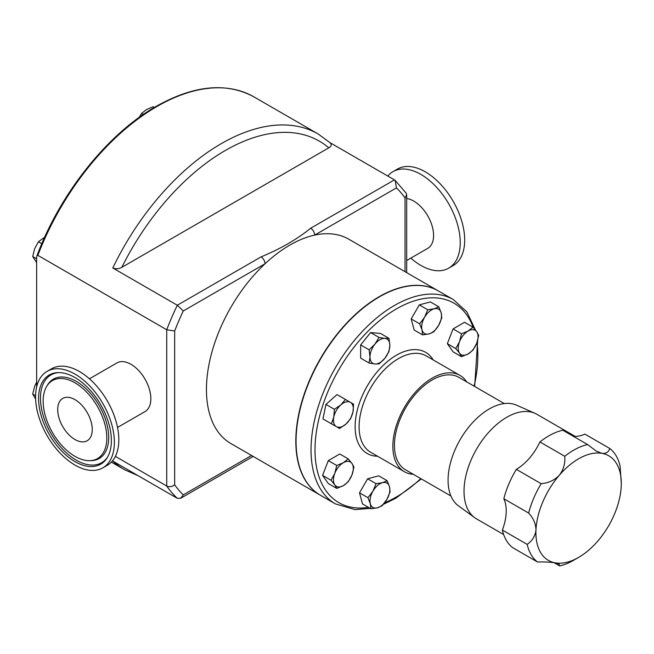 <?xml version="1.0" encoding="UTF-8"?>
<svg xmlns="http://www.w3.org/2000/svg" width="654" height="654" viewBox="0 0 654 654"><rect width="100%" height="100%" fill="white"/><g stroke="black" fill="none" stroke-linecap="round" stroke-linejoin="round"><path stroke-width="0.98" d="M92.255 429.564A24.435 14.11 60 0 1 87.195 440.747A24.435 14.11 60 0 1 68.368 434.199A24.435 14.11 60 0 1 57.699 409.608A24.435 14.11 60 0 1 62.759 398.425A24.435 14.11 60 0 1 81.587 404.973A24.435 14.11 60 0 1 92.255 429.564M74.973 456.345A45.028 25.997 -120 0 0 89.696 460.678A45.028 25.997 -120 0 0 105.899 428.689A45.028 25.997 -120 0 0 74.973 382.819A45.028 25.997 -120 0 0 46.745 386.293A45.028 25.997 -120 0 0 74.973 456.345M74.973 377.554A51.478 29.716 -120 0 0 58.149 372.6A51.478 29.716 -120 0 0 39.624 409.175A51.478 29.716 -120 0 0 74.973 461.618A51.478 29.716 -120 0 0 107.256 457.645A51.478 29.716 -120 0 0 74.973 377.554M47.121 371.333L51.568 368.758A55.721 32.169 60 0 1 94.503 383.685A55.721 32.169 60 0 1 118.824 439.766A55.721 32.169 60 0 1 107.289 465.272L102.833 467.839A55.721 32.169 60 0 1 59.898 452.911A55.721 32.169 60 0 1 35.578 396.839A55.721 32.169 60 0 1 47.121 371.333A55.721 32.169 60 0 1 90.056 386.261A55.721 32.169 60 0 1 114.376 442.333A55.721 32.169 60 0 1 102.833 467.839M406.682 260.505L427.773 248.332A28.081 16.211 -120 0 0 433.586 235.473A28.081 16.211 -120 0 0 406.682 198.497M410.818 258.117A55.721 32.169 -120 0 0 448.701 268.156A55.721 32.169 -120 0 0 460.244 242.65A55.721 32.169 -120 0 0 435.924 186.57A55.721 32.169 -120 0 0 392.98 171.642A55.721 32.169 -120 0 0 387.806 176.04M448.701 268.156L453.148 265.589A55.721 32.169 -120 0 0 464.692 240.083A55.721 32.169 -120 0 0 440.371 184.003A55.721 32.169 -120 0 0 397.428 169.075L392.98 171.642M503.645 534.547L476.521 518.884A60.381 34.858 -60 0 1 474.714 517.706L458.38 505.787A58.222 33.616 -60 0 1 458.094 443.387A58.222 33.616 -60 0 1 511.755 403.706A58.222 33.616 -60 0 1 516.488 405.137L534.98 413.32A60.381 34.858 -60 0 1 536.901 414.301L575.177 436.398M474.714 517.706A60.381 34.858 -60 0 1 474.42 452.993A60.381 34.858 -60 0 1 530.067 411.84A60.381 34.858 -60 0 1 534.98 413.32M573.345 436.308A42.126 24.321 120 0 0 584.929 434.133L609.749 448.464A67.403 38.913 -60 0 1 620.09 466.081L621.3 483.445A60.381 34.858 120 0 0 601.958 453.345C606.005 453.786 608.604 452.159 609.749 448.464M539.934 441.957L564.762 456.288A67.403 38.913 -60 0 1 587.619 444.548L562.792 430.218A67.403 38.913 120 0 0 539.934 441.957A42.126 24.321 120 0 1 529.536 458.045A42.126 24.321 120 0 1 516.341 469.359A67.403 38.913 120 0 0 503.817 498.724L528.645 513.055A67.403 38.913 -60 0 1 541.169 483.698L516.341 469.359M587.619 444.548L596.121 451.007L601.958 453.345A60.381 34.858 120 0 0 559.325 475.237C563.535 469.727 565.342 463.408 564.762 456.288M541.169 483.698C548.387 483.085 554.445 480.273 559.325 475.237A60.381 34.858 120 0 0 535.969 529.993C535.863 523.887 533.419 518.238 528.645 513.055M502.362 530.051A67.403 38.913 120 0 0 512.703 547.668L537.523 561.999A67.403 38.913 -60 0 1 527.189 544.381L502.362 530.051A42.126 24.321 120 0 0 506.18 512.801A42.126 24.321 120 0 0 503.817 498.724M527.189 544.381C532.364 540.735 535.291 535.945 535.969 529.993A60.381 34.858 120 0 0 555.254 562.857C550.66 562.105 544.757 561.819 537.523 561.999M413.312 474.289A55.606 32.103 -60 0 1 404.368 471.714A55.606 32.103 -60 0 1 395.842 427.16A55.606 32.103 -60 0 1 432.171 378.151A55.606 32.103 -60 0 1 459.975 375.396A55.606 32.103 -60 0 1 466.678 381.862M335.461 503.923L320.485 495.282A117.957 68.106 -60 0 1 302.41 400.763A117.957 68.106 -60 0 1 379.467 296.818A117.957 68.106 -60 0 1 438.442 290.973L453.418 299.622A117.957 68.106 -60 0 0 394.444 305.459A117.957 68.106 -60 0 0 317.378 409.404A117.957 68.106 -60 0 0 335.461 503.923L355.114 509.613L370.229 508.387M450.917 495.994L405.488 469.768A53.358 30.812 -60 0 1 397.313 427.013A53.358 30.812 -60 0 1 432.171 379.99A53.358 30.812 -60 0 1 458.855 377.342L504.275 403.567M320.362 495.209A117.957 68.106 -60 0 1 320.239 495.135A117.957 68.106 -60 0 1 302.156 400.616A117.957 68.106 -60 0 1 379.222 296.671A117.957 68.106 -60 0 1 438.196 290.834A117.957 68.106 -60 0 1 438.319 290.899M320.239 495.135L230.87 443.543A117.957 68.106 -60 0 1 265.05 263.758A117.957 68.106 -60 0 1 289.853 245.078A117.957 68.106 -60 0 1 314.656 235.113A117.957 68.106 -60 0 1 348.827 239.233L438.196 290.834M89.443 378.805L116.935 362.929A28.081 16.211 60 0 1 138.583 370.45A28.081 16.211 60 0 1 150.837 398.719A28.081 16.211 60 0 1 145.025 411.579L117.532 427.446M37.172 410.753L36.649 407.998M36.649 386.915L36.649 257.48L36.877 255.935L37.842 255.346L166.729 329.755L174.667 330.973L174.667 484.802A188.172 108.638 120 0 0 183.259 494.89L180.7 498.266L177.316 498.315A193.788 111.883 -60 0 1 166.729 486.028L115.382 456.378M138.084 475.671L124.448 469.662A193.788 111.883 -60 0 1 112.774 461.054L177.316 498.315M330.262 142.817L394.444 179.875L395.13 180.381L396.447 187.894L314.656 235.113A5.616 3.245 60 0 0 310.683 228.238L394.444 179.875M174.667 484.802C172.076 486.797 169.427 487.205 166.729 486.028L166.729 329.755A193.788 111.883 -60 0 1 177.316 305.238L112.774 267.976A193.788 111.883 -60 0 1 318.228 134.013L253.891 96.857A193.788 111.883 120 0 0 156.993 106.463A193.788 111.883 120 0 0 37.842 255.346M329.902 142.613C331.97 144.46 331.603 146.194 328.815 147.829L121.799 267.347C118.979 268.957 115.971 269.162 112.774 267.976M261.077 256.875A5.616 3.245 60 0 1 265.05 263.758L183.259 310.977L177.316 305.238L261.077 256.875C280.492 248.863 296.875 239.38 310.683 228.238M405.039 271.688L405.039 197.974L406.682 194.818L406.175 193.2L395.13 180.381M370.924 508.787L377.35 507.815L382.001 505.82L386.939 499.313A14.045 8.11 -60 0 1 377.35 507.815A14.045 8.11 -60 0 1 370.327 503.76L370.924 508.787L362.479 503.915L359.512 492.838L367.622 478.793L378.691 475.826L387.143 480.706L382.492 482.701A14.045 8.11 -60 0 1 389.514 486.756L387.143 480.706M331.079 423.604L322.97 418.92L325.937 404.417L337.014 394.599L345.459 399.471L340.808 404.9A14.045 8.11 -60 0 1 350.397 402.324A14.045 8.11 -60 0 1 352.972 411.914A14.045 8.11 -60 0 1 345.95 424.078L350.601 418.658L352.972 411.914L353.569 404.156L345.459 399.471M422.607 334.889L414.154 330.008L411.186 318.939L419.296 304.895L430.373 301.927L438.818 306.808L434.166 308.802A14.045 8.11 -60 0 1 441.188 312.857A14.045 8.11 -60 0 1 438.621 325.414A14.045 8.11 -60 0 1 429.032 333.916A14.045 8.11 -60 0 1 422.01 329.861L422.607 334.889L429.032 333.916L433.676 331.921L438.621 325.414L441.785 317.877L441.188 312.857L438.818 306.808M336.761 488.424L343.375 485.628A14.045 8.11 -60 0 1 334.783 484.859L336.761 488.424L328.308 483.551L322.577 475.393L328.308 460.612L339.778 453.999L348.222 458.871L343.375 462.697A14.045 8.11 -60 0 1 351.975 463.465A14.045 8.11 -60 0 1 351.975 474.927L353.961 467.03L351.975 463.465L348.222 458.871M369.101 363.035L374.955 363.992A14.045 8.11 120 0 1 369.992 356.929A14.045 8.11 -60 0 1 374.955 344.135L369.101 349.792L369.992 356.929L369.101 363.035L360.656 358.155L360.656 344.92L370.589 332.567L380.514 333.45L388.966 338.331L384.887 338.396A14.045 8.11 -60 0 1 389.849 345.459A14.045 8.11 -60 0 1 384.887 358.261A14.045 8.11 -60 0 1 374.955 363.992L379.034 363.918L384.887 358.261L388.966 351.566L389.849 345.459L388.966 338.331M461.52 356.716L453.075 351.844L447.344 343.685L453.075 328.913L464.536 322.291L472.989 327.172L468.141 330.989A14.045 8.11 -60 0 1 476.741 331.758A14.045 8.11 -60 0 1 476.741 343.227A14.045 8.11 -60 0 1 468.141 353.92A14.045 8.11 -60 0 1 459.541 353.152A14.045 8.11 -60 0 1 459.541 341.69L455.789 348.566L459.541 353.152L461.52 356.716L468.141 353.92L472.989 350.103L476.741 343.227L478.72 335.322L476.741 331.758L472.989 327.172M578.602 557.404L573.64 560.265A67.403 38.913 -60 0 1 559.661 565.914L558.957 563.961L555.254 562.857A60.381 34.858 120 0 0 578.602 557.404A60.381 34.858 120 0 0 597.879 540.956A60.381 34.858 120 0 0 621.235 486.2A60.381 34.858 120 0 0 621.3 483.445M559.661 565.914L554.02 562.661M372.903 491.203A14.045 8.11 -60 0 1 382.492 482.701L376.066 483.674L372.903 491.203L367.957 497.71L370.327 503.76A14.045 8.11 -60 0 1 372.903 491.203M386.939 499.313A14.045 8.11 120 0 0 389.514 486.756L390.111 491.775L386.939 499.313M367.622 478.793L376.066 483.674M359.512 492.838L367.957 497.71M333.785 417.056A14.045 8.11 -60 0 1 340.808 404.9L334.382 409.298L333.785 417.056L331.414 423.8L336.36 426.645A14.045 8.11 -60 0 1 333.785 417.056M336.36 426.645A14.045 8.11 120 0 0 345.95 424.078L339.524 428.476L336.36 426.645M325.937 404.417L334.382 409.298M322.97 418.92L331.414 423.8M424.577 317.304A14.045 8.11 -60 0 1 434.166 308.802L427.741 309.775L424.577 317.304A14.045 8.11 120 0 0 422.01 329.861L419.639 323.812L424.577 317.304M419.296 304.895L427.741 309.775M411.186 318.939L419.639 323.812M334.783 473.39A14.045 8.11 -60 0 1 343.375 462.697L336.761 465.493L334.783 473.39L331.022 480.265L334.783 484.859A14.045 8.11 -60 0 1 334.783 473.39M343.375 485.628A14.045 8.11 120 0 0 351.975 474.927L348.222 481.802L343.375 485.628M328.308 460.612L336.761 465.493M322.577 475.393L331.022 480.265M374.955 344.135A14.045 8.11 -60 0 1 384.887 338.396L379.034 337.439L374.955 344.135M370.589 332.567L379.034 337.439M360.656 344.92L369.101 349.792M468.141 330.989A14.045 8.11 120 0 0 459.541 341.69L461.52 333.785L468.141 330.989M453.075 328.913L461.52 333.785M447.344 343.685L455.789 348.566M36.649 262.63L32.7 256.523L34.678 248.626L38.431 241.751L44.685 237.173M36.649 258.804L32.7 256.523M41.807 243.697L38.431 241.751M35.618 398.94L32.7 394.109L34.678 386.212L36.649 382.116M35.586 395.776L32.7 394.109M154.303 107.46L153.093 106.757L146.471 109.553L141.624 113.379L143.414 114.409M139.155 117.409L141.624 113.379M89.696 460.678L91.282 460.645A45.821 26.454 -120 0 0 107.771 428.084A45.821 26.454 -120 0 0 76.305 381.405A45.821 26.454 -120 0 0 47.57 384.936L46.745 386.293M58.95 372.592A50.677 29.258 -120 0 0 41.603 409.134A50.677 29.258 -120 0 0 76.305 460.203A50.677 29.258 -120 0 0 107.657 456.958M473.275 327.499A115.145 66.479 120 0 0 396.422 308.901A115.145 66.479 120 0 0 316.25 432.809A115.145 66.479 120 0 0 368.455 507.365M384.626 502.754A115.145 66.479 120 0 0 396.422 496.942A115.145 66.479 120 0 0 420.767 478.589M459.975 375.396L426.212 355.907A55.606 32.103 120 0 0 398.409 358.662A55.606 32.103 120 0 0 362.087 407.663A55.606 32.103 120 0 0 370.605 452.225L404.368 471.714M377.571 456.247A58.419 33.73 -60 0 1 356.275 414.898A58.419 33.73 -60 0 1 396.422 355.22A58.419 33.73 -60 0 1 433.177 359.929M405.039 197.974A188.172 108.638 120 0 0 396.447 187.894M183.259 494.89L251.528 455.47M183.259 310.977A188.172 108.638 120 0 0 174.667 330.973M328.815 147.829A188.172 108.638 120 0 0 121.799 267.347M474.125 386.162A115.145 66.479 120 0 0 476.962 342.622M36.877 255.935C60.184 193.339 107.526 133.939 156.151 106.373C193.837 85.192 226.415 82.02 253.891 96.857M383.309 504.373L395.842 498.225L421.315 478.908M124.448 469.662L111.36 462.1M330.532 143.071L318.228 134.013M180.7 498.266L253.172 456.418M406.682 194.818L406.682 272.636M474.681 386.481L477.665 340.432M475.45 330.057L466.899 311.95L453.418 299.622"/></g></svg>
